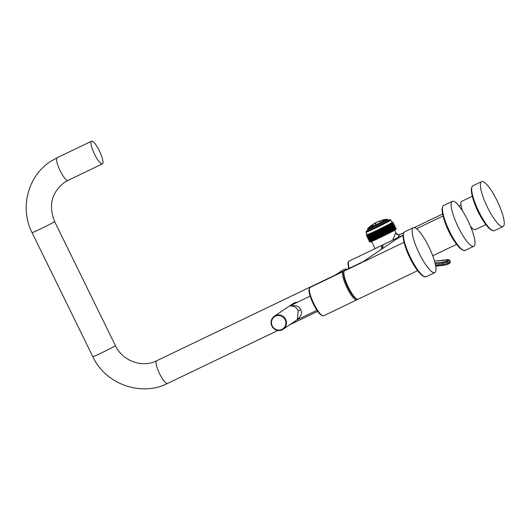 <?xml version="1.0" encoding="UTF-8"?>
<svg xmlns="http://www.w3.org/2000/svg" width="530" height="530" viewBox="0 0 530 530"><rect width="100%" height="100%" fill="white"/><g stroke="black" fill="none" stroke-linecap="round" stroke-linejoin="round"><path stroke-width="0.79" d="M357.372 299.231A15.714 3.637 -115.6 0 1 356.849 299.841A15.714 3.637 -115.6 0 1 347.004 287.737A15.714 3.637 -115.6 0 1 343.248 271.512A15.714 3.637 -115.6 0 1 344.05 271.486M417.633 270.658L358.174 299.205A15.714 3.637 -115.6 0 1 357.193 299.178L356.253 298.814A14.959 3.465 -115.6 0 1 347.812 287.32A14.959 3.465 -115.6 0 1 343.678 272.619L343.983 271.665A15.714 3.637 -115.6 0 1 344.573 270.876L362.003 262.509M357.193 299.178A15.714 3.637 -115.6 0 1 348.323 287.101A15.714 3.637 -115.6 0 1 343.983 271.665M404.032 242.329L363.6 261.74M435.004 272.48A24.89 5.764 64.4 0 0 429.075 247.265A24.89 5.764 64.4 0 0 413.287 227.708A24.89 5.764 64.4 0 0 413.115 227.807A24.89 5.764 -115.6 0 0 419.044 253.022A24.89 5.764 -115.6 0 0 434.832 272.579A24.89 5.764 -115.6 0 0 435.004 272.48M361.659 262.675L399.209 237.321L403.005 235.472M363.275 261.581L360.407 262.959A12.568 2.908 64.4 0 0 359.976 263.483M397.301 238.613L403.005 235.399M382.958 248.292A15.714 3.637 -115.6 0 1 382.991 245.33A15.714 3.637 -115.6 0 1 383.574 244.549L403.012 235.214M474.005 246.152A24.89 5.764 64.4 0 0 468.076 220.937A24.89 5.764 64.4 0 0 452.289 201.38A24.89 5.764 64.4 0 0 452.117 201.473A24.89 5.764 -115.6 0 0 458.046 226.694A24.89 5.764 -115.6 0 0 473.833 246.251A24.89 5.764 -115.6 0 0 474.005 246.152M381.673 249.16A15.714 3.637 -115.6 0 1 382.249 245.185A15.714 3.637 -115.6 0 1 383.051 245.158M382.58 248.55A14.959 3.465 -115.6 0 1 382.68 246.291L382.991 245.33M102.403 163.889A12.568 2.908 -115.6 0 0 99.401 150.911A12.568 2.908 64.4 0 0 91.524 141.225A12.568 2.908 64.4 0 0 94.526 154.203A12.568 2.908 -115.6 0 0 102.403 163.889L68.012 180.399A12.568 2.908 -115.6 0 1 60.042 170.521A12.568 2.908 -115.6 0 1 57.041 157.788A12.568 2.908 -115.6 0 1 57.127 157.735A12.568 2.908 -115.6 0 1 57.22 157.701M360.102 263.231A12.568 2.908 64.4 0 0 359.704 263.297A12.568 2.908 64.4 0 0 359.618 263.344A12.568 2.908 64.4 0 0 359.274 263.821M335.662 274.845L342.34 270.333A7.857 7.639 56 0 1 347.567 269.127M290.447 305.585L289.804 305.896C294.117 305.85 296.906 307.539 298.185 310.964L297.376 319.643L283.179 329.229A7.857 7.639 -124 0 0 275.328 315.668A7.857 7.639 -124 0 0 272.155 326.52A7.857 7.639 -124 0 0 283.179 329.229M274.388 316.205L293.083 303.584A7.857 7.639 56 0 1 297.264 302.305M275.454 316.185A7.354 7.148 -124 0 0 272.241 325.877A7.354 7.148 -124 0 0 281.92 329.382A7.354 7.148 -124 0 0 285.133 319.689A7.354 7.148 -124 0 0 275.454 316.185M310.123 296.131L289.804 305.896C295.892 304.929 299.49 306.201 300.609 309.712C302.716 312.793 301.418 316.218 296.714 319.994M374.326 231.617L377.678 238.752L374.326 231.617A14.767 0.49 -26.1 0 0 374.445 231.564L377.704 238.215L378.301 238.454L374.968 231.312A14.767 0.49 -26.1 0 0 375.088 231.252L375.624 231A14.767 0.49 -26.1 0 0 375.75 230.941L376.293 230.682A14.767 0.49 -26.1 0 0 376.419 230.623L376.969 230.358A14.767 0.49 -26.1 0 0 377.102 230.292L377.658 230.027A14.767 0.49 -26.1 0 0 377.784 229.96L378.347 229.689A14.767 0.49 -26.1 0 0 378.473 229.629L379.036 229.351A14.767 0.49 -26.1 0 0 379.169 229.291L379.732 229.013A14.767 0.49 -26.1 0 0 379.864 228.953L380.427 228.675A14.767 0.49 -26.1 0 0 380.553 228.609L381.116 228.331A14.767 0.49 -26.1 0 0 381.249 228.271L381.805 227.993A14.767 0.49 -26.1 0 0 381.931 227.927L382.488 227.655A14.767 0.49 -26.1 0 0 382.614 227.589L383.163 227.317A14.767 0.49 -26.1 0 0 383.283 227.257L383.826 226.986A14.767 0.49 -26.1 0 0 383.945 226.919L384.475 226.654A14.767 0.49 -26.1 0 0 384.594 226.595L385.111 226.33A14.767 0.49 -26.1 0 0 385.231 226.27L385.734 226.012A14.767 0.49 -26.1 0 0 385.853 225.959L386.343 225.707A14.767 0.49 -26.1 0 0 386.45 225.648L386.926 225.402A14.767 0.49 -26.1 0 0 387.039 225.349L387.496 225.111A14.767 0.49 -26.1 0 0 387.602 225.051L388.04 224.826A14.767 0.49 -26.1 0 0 388.139 224.773L388.563 224.548A14.767 0.49 -26.1 0 0 388.656 224.501L389.06 224.283A14.767 0.49 -26.1 0 0 389.152 224.236L389.53 224.038A14.767 0.49 -26.1 0 0 389.616 223.991L389.974 223.792A14.767 0.49 -26.1 0 0 390.053 223.753L390.391 223.567A14.767 0.49 -26.1 0 0 390.464 223.527L390.776 223.355A14.767 0.49 -26.1 0 0 390.849 223.315L391.133 223.156A14.767 0.49 -26.1 0 0 391.193 223.123L391.458 222.978A14.767 0.49 -26.1 0 0 391.511 222.944L391.75 222.805A14.767 0.49 -26.1 0 0 391.796 222.779L392.001 222.653A14.767 0.49 -26.1 0 0 392.048 222.626L392.226 222.52A14.767 0.49 -26.1 0 0 392.266 222.494L392.419 222.401A14.767 0.49 -26.1 0 0 392.445 222.375L392.571 222.295A14.767 0.49 -26.1 0 0 392.591 222.275L392.77 222.143A14.767 0.49 -26.1 0 0 392.783 222.13L392.816 222.09A14.767 0.49 -26.1 0 0 392.816 222.083L392.631 222.063A14.767 0.49 -26.1 0 0 392.611 222.07L392.498 222.103A14.767 0.49 -26.1 0 0 392.465 222.116L392.326 222.163A14.767 0.49 -26.1 0 0 392.293 222.169L392.12 222.236A14.767 0.49 -26.1 0 0 392.081 222.249L391.908 222.328M374.445 231.564L374.829 231.365M367.071 234.498L366.892 234.591A14.767 0.49 -26.1 0 0 366.853 234.611L366.7 234.71A14.767 0.49 -26.1 0 0 366.674 234.73L366.548 234.81A14.767 0.49 -26.1 0 0 366.522 234.83L366.429 234.896A14.767 0.49 -26.1 0 0 366.416 234.909L366.349 234.969A14.767 0.49 -26.1 0 0 366.336 234.975L366.303 235.015A14.767 0.49 -26.1 0 0 366.303 235.022L366.296 235.055A14.767 0.49 -26.1 0 0 366.296 235.055L366.323 235.068A14.767 0.49 -26.1 0 0 366.329 235.068L366.488 235.042A14.767 0.49 -26.1 0 0 366.508 235.035L366.621 235.002A14.767 0.49 -26.1 0 0 366.647 234.995L366.793 234.949A14.767 0.49 -26.1 0 0 366.826 234.936L366.999 234.876A14.767 0.49 -26.1 0 0 367.038 234.856L367.237 234.783A14.767 0.49 -26.1 0 0 367.29 234.763L367.515 234.677A14.767 0.49 -26.1 0 0 367.568 234.651L367.82 234.552A14.767 0.49 -26.1 0 0 367.88 234.525L368.158 234.412A14.767 0.49 -26.1 0 0 368.224 234.379L368.529 234.253A14.767 0.49 -26.1 0 0 368.602 234.22L368.933 234.081A14.767 0.49 -26.1 0 0 369.006 234.048L369.364 233.889A14.767 0.49 -26.1 0 0 369.443 233.856L369.821 233.69A14.767 0.49 -26.1 0 0 369.907 233.65L370.304 233.472A14.767 0.49 -26.1 0 0 370.397 233.432L370.815 233.24A14.767 0.49 -26.1 0 0 370.914 233.2L371.344 233.001A14.767 0.49 -26.1 0 0 371.45 232.955L371.901 232.743A14.767 0.49 -26.1 0 0 372.007 232.696L372.484 232.478A14.767 0.49 -26.1 0 0 372.59 232.425L373.08 232.2A14.767 0.49 -26.1 0 0 373.193 232.147L373.69 231.915A14.767 0.49 -26.1 0 0 373.809 231.862L374.207 231.656M392.816 222.09L396.076 228.748A14.767 0.49 -26.1 0 0 396.082 228.741L392.823 222.057L392.485 222.236L392.823 222.057L396.082 228.741L395.956 229.331L396.082 228.715A14.767 0.49 -26.1 0 0 396.082 228.708M392.77 222.143L396.029 228.801L395.877 229.424L392.703 222.196A14.767 0.49 -26.1 0 0 392.703 222.196L395.95 228.867L395.784 229.497L392.591 222.275M366.488 235.042L370.251 241.978L369.662 241.72L366.402 235.062A14.767 0.49 -26.1 0 0 366.402 235.062L370.172 241.991L369.595 241.72L366.329 235.068L369.582 241.72L370.119 241.991L369.556 241.713L370.112 241.965L369.556 241.706A14.767 0.49 -26.1 0 0 369.556 241.713L366.296 235.055L369.615 241.799M391.975 222.474A13.826 0.457 153.9 0 1 391.683 222.732A13.826 0.457 -26.1 0 1 378.314 229.675A13.826 0.457 -26.1 0 1 367.144 234.638L365.985 232.266A13.826 0.457 153.9 0 0 377.148 227.304A13.826 0.457 153.9 0 0 390.524 220.361A13.826 0.457 153.9 0 0 390.815 220.102L391.975 222.474M369.662 241.72A14.767 0.49 -26.1 0 1 369.649 241.72L369.595 241.72A14.767 0.49 -26.1 0 1 369.582 241.72L370.119 241.991M392.571 222.295L395.83 228.953L395.658 229.589L392.445 222.375M392.419 222.401L395.678 229.053L395.493 229.695L392.266 222.494M392.226 222.52L395.486 229.172L395.294 229.821L392.048 222.626M392.001 222.653L395.267 229.311L395.062 229.96L391.796 222.779M391.75 222.805L395.009 229.464L394.797 230.113L391.511 222.944M391.458 222.978L394.717 229.629L394.505 230.285L391.193 223.123M391.133 223.156L394.393 229.815L394.174 230.464L390.849 223.315M390.776 223.355L394.042 230.013L393.817 230.663L390.464 223.527M390.391 223.567L393.651 230.225L393.426 230.881L390.053 223.753M389.974 223.792L393.24 230.451L393.015 231.106L389.616 223.991M389.53 224.038L392.796 230.689L392.571 231.345L389.152 224.236M389.06 224.283L392.319 230.941L392.101 231.59L388.656 224.501M388.563 224.548L391.822 231.206L391.604 231.855L388.139 224.773M388.04 224.826L391.306 231.477L391.087 232.127L387.602 225.051M387.496 225.111L390.756 231.762L390.544 232.405L387.039 225.349M386.926 225.402L390.193 232.06L389.987 232.696L386.45 225.648M386.343 225.707L389.603 232.359L389.404 232.995L385.853 225.959M385.734 226.012L388.993 232.67L388.808 233.299L385.231 226.27M385.111 226.33L388.371 232.988L388.192 233.611L384.594 226.595M384.475 226.654L387.735 233.313L387.569 233.929L383.945 226.919M383.826 226.986L387.085 233.637L386.926 234.247L383.283 227.257M383.163 227.317L386.423 233.975L386.277 234.578L382.614 227.589M382.488 227.655L385.747 234.313L385.615 234.903L381.931 227.927M381.805 227.993L385.065 234.651L384.952 235.234L381.249 228.271M381.116 228.331L384.283 235.565L380.553 228.609M380.427 228.675L383.607 235.896L379.864 228.953M379.732 229.013L382.932 236.228L379.169 229.291M379.036 229.351L382.249 236.559L378.473 229.629M378.347 229.689L381.58 236.89L381.043 236.619L377.784 229.96M377.658 230.027L380.911 237.215L380.361 236.95L377.102 230.292M376.969 230.358L380.242 237.533L379.679 237.274L376.419 230.623M376.293 230.682L379.586 237.844L379.01 237.599L375.75 230.941M375.624 231L378.937 238.156L378.354 237.91L375.088 231.252M374.968 231.312L378.301 238.454M377.678 238.752L377.068 238.513L373.809 231.862M373.69 231.915L377.075 239.037L376.452 238.805L373.193 232.147M373.08 232.2L376.479 239.315L375.85 239.083L372.59 232.425M372.484 232.478L375.909 239.58L375.273 239.355L372.007 232.696M371.901 232.743L375.353 239.832L374.71 239.606L371.45 232.955M371.344 233.001L374.816 240.077L374.173 239.858L370.914 233.2M370.815 233.24L374.306 240.309L373.657 240.09L370.397 233.432M370.304 233.472L373.822 240.527L373.166 240.309L369.907 233.65M369.821 233.69L373.358 240.733L372.703 240.514L369.443 233.856M369.364 233.889L372.921 240.925L372.272 240.7L369.006 234.048M368.933 234.081L372.517 241.104L371.861 240.878L368.602 234.22M368.529 234.253L372.139 241.263L371.484 241.037L368.224 234.379M368.158 234.412L371.788 241.408L371.139 241.183L367.88 234.525M367.82 234.552L371.47 241.541L370.828 241.309L367.568 234.651M367.515 234.677L371.185 241.66L370.55 241.422L367.29 234.763M367.237 234.783L370.927 241.753L370.304 241.514L367.038 234.856M366.999 234.876L370.708 241.839L370.086 241.594L366.826 234.936M366.793 234.949L370.523 241.905L369.913 241.653L366.647 234.995M366.621 235.002L370.371 241.952L369.768 241.693L366.508 235.035M375.353 239.832L371.875 232.743M375.909 239.58L372.431 232.484M376.479 239.315L373.007 232.219M377.075 239.037L373.597 231.941M378.937 238.156L375.465 231.06M379.586 237.844L376.115 230.755M380.242 237.533L376.77 230.437M380.911 237.215L377.433 230.119M381.58 236.89L378.102 229.795M382.249 236.559L378.778 229.47M382.932 236.228L379.453 229.139M383.607 235.896L380.129 228.808M384.283 235.565L380.805 228.476M384.952 235.234L381.474 228.138M385.615 234.903L382.143 227.814M386.277 234.578L382.799 227.483M386.926 234.247L383.455 227.158M387.569 233.929L384.091 226.833M388.192 233.611L384.72 226.515M388.808 233.299L385.33 226.204M389.404 232.995L385.933 225.899M389.987 232.696L386.509 225.601M390.544 232.405L387.072 225.31M391.087 232.127L387.609 225.031M392.783 222.13L395.963 228.854A14.767 0.49 -26.1 0 1 395.95 228.867M395.936 229.371L396.042 228.788A14.767 0.49 -26.1 0 0 396.042 228.788L395.936 229.371M366.303 235.022L369.556 241.706M399.971 234.465L399.905 234.492C398.533 235.015 397.281 234.585 396.155 233.2L395.685 233.041L392.73 240.156M403.694 232.67L399.825 234.538L397.454 237.884M475.304 229.656A15.714 3.637 -115.6 0 1 475.191 229.715A15.714 3.637 -115.6 0 1 470.388 226.045M462.551 211.019A15.714 3.637 -115.6 0 1 461.484 201.446A15.714 3.637 64.4 0 1 461.59 201.387L472.283 196.252M503.255 226.403A24.89 5.764 64.4 0 0 497.325 201.188A24.89 5.764 64.4 0 0 481.538 181.631A24.89 5.764 64.4 0 0 481.373 181.73A24.89 5.764 -115.6 0 0 487.302 206.945A24.89 5.764 -115.6 0 0 503.083 226.502A24.89 5.764 -115.6 0 0 503.255 226.403M435.567 265.285L443.272 264.444L448.049 263.138A1.007 0.98 56 0 1 447.737 264.41L449.93 262.933A1.007 0.98 56 0 0 450.242 261.654L449.705 260.369L447.439 261.946L442.663 263.251L435.309 264.053M367.966 228.41L367.469 229.583L367.906 230.484A11.315 0.378 -26.1 0 0 377.049 226.423A11.315 0.378 -26.1 0 0 387.986 220.745A11.315 0.378 153.9 0 0 388.225 220.533L387.357 219.248L386.555 219.307A10.494 0.351 153.9 0 1 386.721 219.314A10.494 0.351 153.9 0 1 375.26 225.303A10.494 0.351 153.9 0 1 367.866 228.549A10.494 0.351 153.9 0 1 367.959 228.443A10.56 0.351 -26.1 0 0 375.425 225.223A10.56 0.351 -26.1 0 0 386.555 219.48A10.56 0.351 -26.1 0 0 386.569 219.307M367.979 228.602L368.065 228.251A10.242 0.338 -26.1 0 0 375.247 225.144A10.242 0.338 -26.1 0 0 386.211 219.486A10.242 0.338 -26.1 0 0 386.363 219.287A33.463 33.463 0 0 0 384.482 219.619L383.501 219.837A33.463 33.463 0 0 0 372.795 224.475L372.795 224.475M375.267 224.495L375.452 224.084M375.671 223.461L376.161 223.13M375.333 223.574L375.796 223.203M372.557 224.872L373.352 224.382L372.61 224.866M372.563 225.767L373.127 225.184L372.411 225.767M370.536 226.668L371.298 226.005L370.496 226.661M369.49 227.065L370.318 226.383L369.49 227.065M381.017 221.639L380.567 221.547L381.017 221.639M383.183 220.5L382.428 220.56L383.322 220.394M384.416 219.784L383.448 219.963L384.455 219.758M378.87 221.831L379.228 221.533L378.87 221.831M356.849 299.841L323.671 315.774A15.714 3.637 -115.6 0 1 313.826 303.663A15.714 3.637 -115.6 0 1 310.07 287.445L343.248 271.512M424.086 276.488A24.135 5.591 -115.6 0 1 409.65 257.063A24.135 5.591 -115.6 0 1 403.522 233.65M404.582 231.888L404.317 232.041C398.6 238.692 416.626 277.462 426.127 276.759A24.89 5.764 -115.6 0 1 410.339 257.202A24.89 5.764 -115.6 0 1 404.41 231.988A24.89 5.764 -115.6 0 1 404.582 231.888L413.287 227.708M463.087 250.153A24.135 5.591 -115.6 0 1 448.652 230.729A24.135 5.591 -115.6 0 1 442.524 207.323M443.583 205.56L443.318 205.706C437.601 212.364 455.634 251.134 465.128 250.432A24.89 5.764 -115.6 0 1 449.341 230.875A24.89 5.764 -115.6 0 1 443.411 205.66A24.89 5.764 -115.6 0 1 443.583 205.56L452.289 201.38M349.243 268.319A15.714 3.637 -115.6 0 1 349.071 261.118L382.249 245.185M68.098 180.352A12.568 2.908 -115.6 0 1 68.012 180.399L64.335 182.512C51.536 192.602 48.303 205.614 54.623 221.547A12.568 0.417 153.9 0 1 54.358 221.785A12.568 0.417 153.9 0 1 42.201 228.099A12.568 0.417 153.9 0 1 32.045 232.61L92.843 356.71A12.568 0.417 153.9 0 0 102.992 352.198A12.568 0.417 153.9 0 0 115.156 345.885A12.568 0.417 153.9 0 0 115.421 345.646L54.623 221.547M156.708 360.771A12.568 2.908 64.4 0 0 156.615 360.811A12.568 2.908 64.4 0 0 156.529 360.857A12.568 2.908 64.4 0 0 159.523 373.59A12.568 2.908 64.4 0 0 167.493 383.475C141.079 396.99 105.391 384.058 92.843 356.71M298.185 310.964L300.609 309.712M370.523 241.899A14.264 0.47 -26.1 0 0 383.018 236.201A14.264 0.47 -26.1 0 0 395.552 229.656M395.685 233.041A3.14 3.054 -124 0 0 399.825 234.538M492.337 230.404A24.135 5.591 -115.6 0 1 477.901 210.986A24.135 5.591 -115.6 0 1 471.773 187.574M472.833 185.811L472.568 185.964C466.85 192.615 484.884 231.385 494.377 230.682A24.89 5.764 -115.6 0 1 478.59 211.125A24.89 5.764 -115.6 0 1 472.661 185.911A24.89 5.764 -115.6 0 1 472.833 185.811L481.538 181.631M443.55 265.311L435.726 266.159L443.577 265.311L442.663 263.251L442.729 262.131L435.044 262.966M447.737 264.41L443.577 265.311L447.307 264.569M449.705 260.369C449.175 259.707 447.976 259.534 446.114 259.852L434.54 261.111L448.625 259.912A1.007 0.98 -124 0 1 449.632 260.469L450.242 261.654L448.049 263.138L447.439 261.946A1.007 0.98 -124 0 0 446.432 261.396L442.729 262.131M448.625 259.912L446.432 261.396M390.815 220.102L390.08 219.665L388.132 220.334A13.071 0.431 153.9 0 1 389.53 220.003A13.071 0.431 153.9 0 1 375.531 227.218A13.071 0.431 153.9 0 1 366.601 231.014A13.071 0.431 153.9 0 1 367.813 230.292L366.515 231.067L365.985 232.266M367.469 229.583A11.315 0.378 -26.1 0 0 376.605 225.522A11.315 0.378 -26.1 0 0 387.543 219.844A11.315 0.378 -26.1 0 0 387.781 219.625M323.671 315.774C321.028 316.304 317.569 312.349 313.29 303.902C310.408 297.88 308.957 293.176 308.937 289.771L310.07 287.445M426.127 276.759L434.832 272.579M416.481 228.748L443.034 216.001M465.128 250.432L473.833 246.251M432.752 255.798L456.635 244.33M348.753 268.558L347.938 263.443L348.276 261.926L349.071 261.118M91.524 141.225L57.127 157.735L50.264 161.676C27.712 176.232 19.557 208.396 32.045 232.61M359.704 263.297L156.615 360.811C142.418 368.158 122.516 361.076 115.421 345.646M167.493 383.475L277.952 330.435M289.857 324.718L317.662 311.368M297.178 319.782L316.927 310.295M395.983 229.324L395.612 229.623C389.908 233.167 369.264 242.853 370.112 242.005M392.823 222.057L396.102 228.761M375.074 248.63L371.583 241.501M396.155 233.2L394.678 230.192M414.261 227.595L442.563 214.007M459.046 206.097L460.981 205.163M471.236 228.132L471.866 227.827M475.191 229.715L485.884 224.581M494.377 230.682L503.083 226.502M450.315 261.555L449.93 262.933M371.974 225.031A33.463 33.463 0 0 0 368.065 228.251"/></g></svg>
